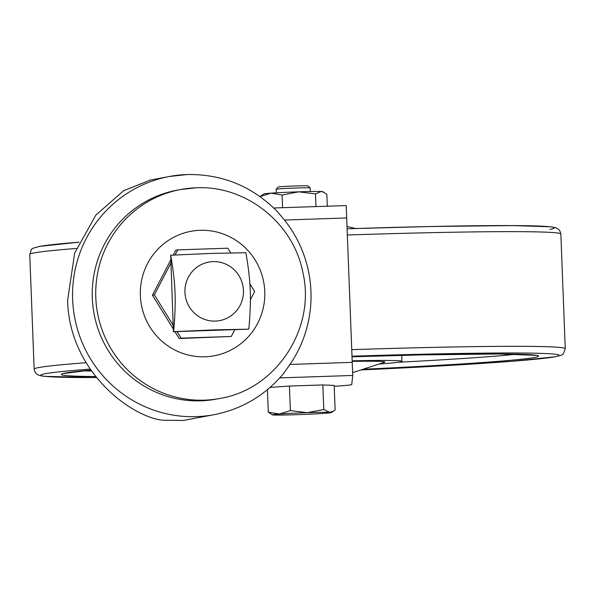 <?xml version="1.0" encoding="UTF-8"?>
<svg xmlns="http://www.w3.org/2000/svg" width="595" height="595" viewBox="0 0 595 595"><rect width="100%" height="100%" fill="white"/><g stroke="black" fill="none" stroke-linecap="round" stroke-linejoin="round"><path stroke-width="0.89" d="M310.293 191.516L310.159 187.938A17.01 0.469 177.8 0 0 310.151 187.923A17.01 0.469 177.8 0 0 296.265 188.005A17.01 0.469 177.8 0 0 276.452 189.143A17.01 0.469 177.8 0 0 276.169 189.232A17.01 0.469 177.8 0 0 276.162 189.24L276.303 192.825M379.112 364.021A102.042 2.834 177.8 0 0 401.915 361.351A102.042 2.834 177.8 0 0 352.225 360.83M219.882 398.449L216.387 399.104A106.297 104.452 -100.7 0 1 92.307 298.11A106.297 104.452 -100.7 0 1 177.094 190.169L180.583 189.515A106.297 104.452 79.3 0 0 95.795 297.448A106.297 104.452 79.3 0 0 204.308 400.16A106.297 104.452 79.3 0 0 219.882 398.449C276.4 389.375 316.428 327.838 302.699 271.722C293.082 222.761 245.638 185.201 196.276 187.789L180.583 189.515A106.297 104.452 79.3 0 1 196.149 187.804M204.985 356.784A63.308 62.207 79.3 0 0 264.76 291.476A63.308 62.207 79.3 0 0 200.128 230.302A63.308 62.207 79.3 0 0 140.361 295.611A63.308 62.207 79.3 0 0 204.985 356.784M162.837 420.226C132.744 417.43 69.429 372.916 67.599 300.49L74.643 253.135L95.877 215.078L123.589 190.757L150.23 180.084L169.3 176.499A121.179 119.074 79.3 0 0 72.642 299.545A121.179 119.074 79.3 0 0 196.35 416.626A121.179 119.074 79.3 0 0 214.096 414.678L183.305 420.472L162.837 420.226M187.046 174.543A121.179 119.074 79.3 0 0 169.3 176.499L187.157 174.528C222.597 174.015 252.808 186.518 277.798 212.051L284.44 220.031A120.197 118.108 -100.7 0 1 289.988 364.438L283.257 373.913C264.887 395.578 241.83 409.167 214.096 414.678M213.055 261.622A29.765 29.244 79.3 0 0 184.956 292.324A29.765 29.244 79.3 0 0 215.338 321.084A29.765 29.244 79.3 0 0 243.437 290.382A29.765 29.244 79.3 0 0 213.055 261.622M211.173 253.425L170.691 255.218C173.197 269.52 174.655 282.075 175.049 292.896C175.48 303.792 175.004 316.719 173.628 331.66L214.111 329.868L248.814 329.169C250.197 314.13 250.674 301.211 250.242 290.397C249.833 279.494 248.383 266.932 245.884 252.719L211.173 253.425M334.219 386.289A51.021 1.413 177.8 0 0 350.894 384.839A51.021 1.413 177.8 0 0 351.749 384.556L352.738 375.467L346.208 205.58L273.774 207.99L346.208 205.58M310.151 187.923L307.942 185.885A14.882 0.417 177.8 0 0 295.797 185.952A14.882 0.417 177.8 0 0 278.215 187.023L276.169 189.232M272.406 414.856L268.286 412.171L279.434 414.016A29.46 0.818 177.8 0 0 272.406 414.856A29.46 0.818 177.8 0 0 274.057 415.027A29.46 0.818 177.8 0 0 296.429 414.7A29.46 0.818 177.8 0 0 324.186 413.361A29.46 0.818 177.8 0 0 331.214 412.595A29.46 0.818 177.8 0 0 329.556 412.35L333.505 411.152L335.126 409.948L334.182 385.396L322.847 384.943L289.43 386.051L270.085 387.419M324.037 192.363L321.077 191.501L315.506 193.903L298.697 191.828L282.089 195.011L270.948 193.167L260.008 196.573L263.92 193.925A29.46 0.818 -2.2 0 1 270.948 193.167A29.46 0.818 -2.2 0 1 298.697 191.828A29.46 0.818 -2.2 0 1 321.077 191.501A29.46 0.818 -2.2 0 1 322.721 191.672L326.841 194.357L327.295 206.205M352.247 361.403A85.04 2.358 -2.2 0 1 384.526 362.251L352.657 372.649M234.802 329.667L231.262 336.48L181.133 338.146L177.072 331.579M173.167 325.264L154.373 294.845L170.787 263.258M249.885 283.845L254.63 291.513L250.398 299.657M175.079 254.995L177.741 249.87L227.87 248.212L230.778 252.92M177.741 249.87L175.8 250.242L173.279 255.084M154.373 294.845L152.432 295.209L170.661 260.119M181.133 338.146L179.192 338.51L174.952 331.653M173.309 328.998L152.432 295.209M231.262 336.48L179.192 338.51M170.691 255.218L173.413 331.705L248.814 329.169M315.506 193.903L315.997 206.584M282.089 195.011L282.58 207.692M323.792 409.494L329.556 412.35A29.46 0.818 -2.2 0 0 307.184 412.677L290.375 410.602L279.434 414.016A29.46 0.818 -2.2 0 1 307.184 412.677L323.792 409.494L322.847 384.943M290.375 410.602L289.43 386.051M268.286 412.171L267.423 389.688M352.047 356.212A259.368 7.199 177.8 0 1 554.763 356.807A259.368 7.199 177.8 0 1 360.987 369.934L429.211 366.557L512.741 361.225L555.7 356.703C564.038 354.278 562.61 356.018 565.25 348.7L560.847 234.028A265.742 7.378 177.8 0 0 347.391 234.988M565.25 348.7A265.742 7.378 177.8 0 0 351.794 349.659M90.128 369.093A259.368 7.199 177.8 0 0 45.131 373.734A259.368 7.199 177.8 0 0 96.345 377.542M86.082 362.712A265.742 7.378 177.8 0 0 38.623 367.576A265.742 7.378 177.8 0 0 34.153 369.101L29.75 254.429C32.48 247.267 29.839 249.357 39.3 246.427L79.046 242.158M549.869 229.395A259.368 7.199 177.8 0 0 347.153 228.8M79.038 242.165A259.368 7.199 177.8 0 0 40.237 246.323M76.376 248.45A265.742 7.378 177.8 0 0 34.212 252.905A265.742 7.378 177.8 0 0 29.75 254.429M363.091 369.242A238.781 6.627 177.8 0 0 534.541 357.476A238.781 6.627 177.8 0 0 352.069 356.799L421.677 354.895L499.346 353.98L535.678 355.341M90.819 370.105A238.781 6.627 177.8 0 0 65.353 373.065A238.781 6.627 177.8 0 0 95.55 376.538M83.248 370.826A232.526 6.456 177.8 0 0 91.466 371.027M398.367 362.236A232.526 6.456 177.8 0 0 516.438 354.181M279.799 377.892L352.738 375.467M284.44 220.031L346.736 217.963M289.988 364.438L352.285 362.362M401.915 361.351L401.685 355.364M347.063 226.464L355.542 228.525M560.847 234.028L559.85 230.786L558.229 229.001L555.849 227.744L550.769 226.784L512.421 225.579L431.315 226.494L347.153 228.792M90.827 370.112L64.148 373.452M331.214 412.595L333.505 411.152M96.353 377.55L44.179 376.338L39.53 375.505L37.061 374.344L35.135 372.314L34.153 369.101"/></g></svg>
